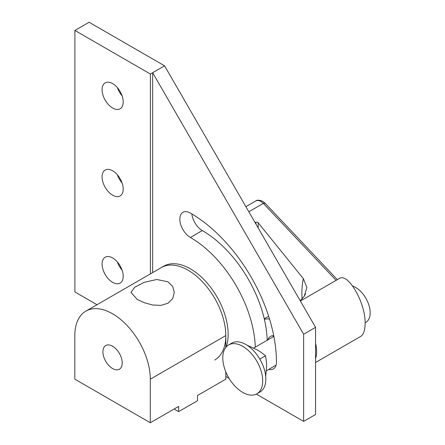 <?xml version="1.0" encoding="UTF-8"?>
<svg xmlns="http://www.w3.org/2000/svg" width="445" height="445" viewBox="0 0 445 445"><rect width="100%" height="100%" fill="white"/><g stroke="black" fill="none" stroke-linecap="round" stroke-linejoin="round"><path stroke-width="0.67" d="M102.906 351.795A13.667 7.888 -120 0 0 108.869 365.545A13.667 7.888 -120 0 0 119.399 369.205A13.667 7.888 -120 0 0 122.23 362.953A13.667 7.888 -120 0 0 116.267 349.197A13.667 7.888 -120 0 0 105.738 345.537A13.667 7.888 -120 0 0 102.906 351.795M167.976 281.796L172.693 286.419L174.329 292.482L172.693 298.584L167.976 303.245L160.906 305.392L152.652 304.992L144.403 302.75L137.327 299.491L130.98 292.482L134.651 287.286L144.397 282.252L156.779 279.505L167.976 281.796M225.804 347.434L225.804 335.58A53.378 30.822 -120 0 0 202.503 281.863A53.378 30.822 -120 0 0 161.368 267.562A53.378 30.822 60 0 1 202.503 281.863A53.378 30.822 60 0 1 225.804 335.58A53.378 30.822 60 0 1 214.751 360.016M174.095 409.022L178.623 411.636L197.497 400.739L197.497 395.51L225.804 379.168L225.804 371.875M150.315 379.168L150.315 422.75L74.821 379.168L74.821 335.58A53.378 30.822 60 0 1 85.879 311.144A53.378 30.822 60 0 1 127.014 325.445A53.378 30.822 60 0 1 150.315 379.168L225.804 335.58M178.623 411.636L178.623 406.407L150.315 422.75M226.177 346.983A53.378 30.822 -120 0 0 228.146 334.228A53.378 30.822 -120 0 0 204.845 280.511A53.378 30.822 -120 0 0 163.71 266.21L85.879 311.144M267.879 339.858A14.707 8.494 60 0 1 270.465 336.398A14.707 8.494 60 0 1 273.731 335.736M273.536 335.719A14.707 8.494 -120 0 0 273.08 336.854M264.363 319.26A33.091 19.107 60 0 1 269.536 319.087M268.724 316.49A33.091 19.107 -120 0 0 266.472 317.474L264.247 318.759M262.7 380.903A28.219 16.293 60 0 1 256.86 393.819A28.219 16.293 60 0 1 236.629 387.779A45.357 45.357 0 0 1 223.757 365.49A28.219 16.293 60 0 1 222.795 357.863A28.219 16.293 60 0 1 228.641 344.947A28.219 16.293 60 0 1 250.385 352.507A28.219 16.293 60 0 1 262.7 380.903M256.86 393.819L260.014 392.001A28.219 16.293 -120 0 0 265.854 379.079A28.219 16.293 -120 0 0 253.539 350.682A28.219 16.293 -120 0 0 231.795 343.123L228.641 344.947M265.726 376.398L266.594 366.235C266.65 363.582 266.288 360.105 265.498 355.8C262.35 353.163 259.607 351.2 257.277 349.909L247.042 345.22M259.819 359.082L265.498 355.8M315.566 343.362A30.421 17.561 60 0 1 316.601 351.583A30.421 17.561 60 0 1 315.566 358.603M315.566 362.469L360.673 336.426C363.571 334.596 365.05 330.312 365.123 323.571C365.712 302.956 347.962 272.14 339.196 278.576L300.353 300.998M365.111 322.77L365.868 322.336A20.815 12.015 -120 0 0 370.179 312.807A20.815 12.015 -120 0 0 352.718 286.029M255.03 222.494A1.708 0.985 0 0 0 255.191 222.456L255.914 222.261A1.708 0.985 180 0 1 258.183 222.739L303.379 278.692C302.06 284.21 301.621 290.991 302.066 299.04M300.219 300.764L304.247 296.314L306.878 287.548L303.379 278.692M337.338 279.649L265.648 203.799A3.204 2.297 136.6 0 0 263.323 203.382L336.086 280.372M245.896 206.675L255.786 200.962C257.889 199.855 260.397 200.662 263.323 203.382L248.827 211.753M123.215 276.262A14.946 8.627 60 0 1 120.117 283.103A14.946 8.627 60 0 1 108.602 279.098A14.946 8.627 60 0 1 102.077 264.057A14.946 8.627 60 0 1 105.17 257.216A14.946 8.627 60 0 1 116.69 261.221A14.946 8.627 60 0 1 123.215 276.262M117.397 262.005A14.946 8.627 -120 0 0 122.086 270.126M123.215 189.092A14.946 8.627 60 0 1 120.117 195.934A14.946 8.627 60 0 1 108.602 191.929A14.946 8.627 60 0 1 102.077 176.888A14.946 8.627 60 0 1 105.17 170.046A14.946 8.627 60 0 1 116.69 174.051A14.946 8.627 60 0 1 123.215 189.092M117.397 174.835A14.946 8.627 -120 0 0 122.086 182.956M123.215 101.922A14.946 8.627 60 0 1 120.117 108.764A14.946 8.627 60 0 1 108.602 104.759A14.946 8.627 60 0 1 102.077 89.718A14.946 8.627 60 0 1 105.17 82.876A14.946 8.627 60 0 1 116.69 86.881A14.946 8.627 60 0 1 123.215 101.922M117.397 87.665A14.946 8.627 -120 0 0 122.086 95.786M255.28 347.133A91.815 53.011 -120 0 0 190.399 237.469A14.946 8.627 60 0 1 180.637 224.302A14.946 8.627 60 0 1 182.928 212.326A14.946 8.627 60 0 1 190.399 213.066A121.708 70.266 60 0 1 276.462 362.124A14.946 8.627 60 0 1 273.363 368.966A14.946 8.627 60 0 1 268.713 369.411M191.851 213.912A14.946 8.627 -120 0 0 202.325 230.582A91.815 53.011 60 0 1 267.206 340.247M315.566 327.342L164.583 65.832L152.652 72.719L303.635 334.228L315.566 327.342L315.566 414.512L303.635 421.398L303.635 334.228M150.388 273.897L150.388 74.026L152.652 72.719L152.652 272.59M225.804 376.464L229.025 378.322M256.342 394.098L303.635 421.398M150.388 74.026L74.899 30.444L74.899 291.953L97.01 304.719M74.899 30.444L89.089 22.25L164.583 65.832M258.183 222.739L258.183 227.957M255.914 222.261L255.914 224.03M255.191 222.456L255.191 222.773M202.325 230.582L190.399 237.469M273.864 336.403L253.711 348.034M266.394 370.752L276.078 365.156M255.775 200.973C256.732 200 258.706 199.961 261.704 200.851C263.073 201.513 264.386 202.497 265.648 203.799M305.531 293.834L304.235 296.303"/></g></svg>
